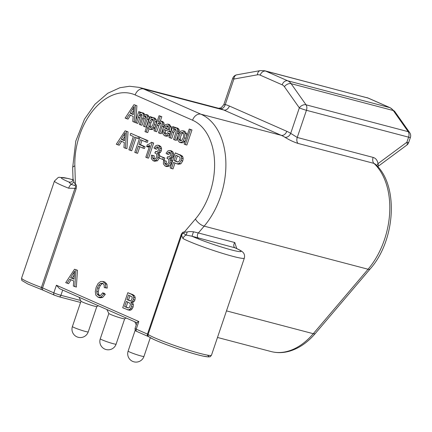 <?xml version="1.0" encoding="UTF-8"?>
<svg xmlns="http://www.w3.org/2000/svg" width="432" height="432" viewBox="0 0 432 432"><rect width="100%" height="100%" fill="white"/><g stroke="black" fill="none" stroke-linecap="round" stroke-linejoin="round"><path stroke-width="0.65" d="M236.731 248.567L234.803 242.546L198.369 232.967L204.169 226.152A67.9 44.852 -75.3 0 0 200.923 114.205A7.981 5.962 113.8 0 0 192.575 120.22L135.178 94.943A7.981 5.962 -66.2 0 1 143.527 88.927A67.9 44.852 -75.3 0 0 139.088 87.377L219.996 108.653A5.319 3.996 106 0 0 225.261 104.539A73.224 48.368 104.7 0 1 229.381 106.029L286.778 131.306A5.319 3.974 113.8 0 1 281.21 135.313L200.923 114.205L143.527 88.927L223.814 110.036L281.21 135.313A67.9 44.852 104.7 0 1 284.855 137.219A5.319 3.92 121.4 0 0 290.704 133.358L297.243 137.462L373.129 157.415C375.759 158.177 377.379 160.25 377.989 163.636L406.879 142.247A5.319 2.149 53.5 0 1 406.804 145.098A5.319 5.319 0 0 0 408.677 142.528A5.319 0.416 18.7 0 1 406.879 142.247L408.602 137.16A5.319 0.416 18.7 0 0 410.4 137.441L408.677 142.528M376.726 165.586L377.989 163.636A5.319 2.149 53.5 0 1 377.914 166.487L406.804 145.098M284.855 137.219C289.208 139.936 293.609 142.009 298.069 143.44L373.955 163.388L375.262 164.133C399.022 184.826 395.669 240.44 370.17 268.936A5.319 2.349 40.4 0 1 368.075 269.239L313.276 333.698A67.9 44.852 104.7 0 1 271.064 351.545C277.063 353.095 283.214 352.976 289.516 351.189C299.03 348.376 307.649 342.446 315.376 333.401A5.319 2.349 -139.6 0 1 313.276 333.698L226.487 310.883M234.803 242.546A3.191 2.111 -75.3 0 0 234.959 247.811L191.992 236.228L186.203 235.067L183.654 233.491C183.087 232.659 182.417 233.28 181.645 235.343L182.957 238.55A5.319 4.795 -61.9 0 1 186.203 235.062L187.202 232.011L184.216 232.211C183.222 231.595 182.153 232.535 181.008 235.013L181.645 235.343L148.106 334.433L147.469 334.109A2.128 1.588 113.8 0 0 148.154 336.463L148.851 336.798M182.957 238.55A33.847 2.657 -161.3 0 0 218.5 252.115A33.847 2.657 -161.3 0 0 244.345 258.125C245.241 254.308 243.086 252.401 242.876 252.245C242.53 251.883 241.758 250.841 235.386 247.957L234.959 247.811A28.523 2.236 18.7 0 1 230.369 249.637A28.523 2.236 18.7 0 1 191.992 236.228L193.487 231.795C190.539 231.466 188.449 231.536 187.202 232.011M126.268 318.044L124.708 318.811A8.408 0.659 -161.3 0 1 121.905 318.33A8.408 0.659 -161.3 0 1 113.605 315.646A8.408 0.659 -161.3 0 1 108.826 313.438L106.866 309.501M98.404 305.775L96.844 306.542A8.408 0.659 -161.3 0 1 94.041 306.061A8.408 0.659 -161.3 0 1 85.741 303.372A8.408 0.659 -161.3 0 1 80.968 301.169L79.007 297.232M218.614 108.313L221.081 107.827L223.771 104.782L225.261 104.539L233.89 79.04A5.319 3.818 -100.2 0 1 236.817 74.817A5.319 5.319 0 0 0 232.718 78.349A5.319 0.416 18.7 0 0 233.89 79.04L257.391 74.822A5.319 3.818 79.8 0 1 260.312 70.6L236.817 74.817M73.008 179.15L72.673 167.659A7.981 2.435 -1.7 0 1 74.86 165.904L75.389 184.286C76.475 184.561 76.718 186.073 76.113 188.822L42.568 287.912L53.811 292.864L56.398 285.223L138.812 321.521C137.306 322.272 136.728 322.693 137.09 322.796M73.089 178.778L73.867 182.099L75.389 184.286A3.191 2.333 124.4 0 1 74.623 185.468C75.794 185.398 75.908 186.359 74.947 188.357L76.113 188.822M70.373 182.174L68.92 182.029L71.14 184.394L74.623 185.468M72.959 179.761L68.062 178.475L59.238 177.255L58.255 177.46L54.459 181.04A33.847 2.657 18.7 0 0 68.629 188.201A5.319 2.84 111.5 0 1 71.14 184.394L73.867 182.099M68.629 188.201L74.947 188.357L41.407 287.447A2.128 0.756 110.4 0 0 41.434 289.537A2.128 0.756 110.4 0 0 41.499 289.553M67.068 283.268L69.682 279.175L73.748 280.962L73.332 286.027L76.345 287.08L77.468 270.254L74.536 269.239L65.702 282.668L68.612 283.678L71.091 279.796M100.062 295.861L98.653 294.424L98.248 291.789L99.031 288.268L100.31 285.509L102.125 283.732L103.054 283.484M104.274 287.615L107.239 288.112L106.947 284.267L104.89 282.031L102.773 281.426L100.672 281.502L98.118 283.441L96.152 287.285L95.299 291.551L95.823 295.094L98.048 297.205L101.045 297.049L103.777 293.938L102.659 292.869L100.672 295.294L98.518 295.45L97.103 294.019L96.703 291.379L97.486 287.863L98.766 285.104L100.58 283.327L102.74 283.322L104.096 284.791L104.274 287.615L105.694 287.707L105.403 283.862L102.773 281.426M98.599 297.4L100.143 297.81L102.589 297.459L105.322 294.349L104.204 293.274L102.659 292.869M127.327 309.733L129.622 310.257L130.945 309.976L132.127 308.891L133.088 307.044L133.38 304.555L132.494 302.589L133.979 301.666L134.935 299.992L135.221 297.837L134.644 295.963L133.018 294.716L127.823 292.702L122.72 307.778L128.077 309.852L129.395 309.571L130.583 308.486L131.539 306.639L131.836 304.15L130.945 302.184L132.435 301.255L133.385 299.587L133.677 297.432L133.099 295.558L131.474 294.311L127.823 292.702M135.934 120.026L136.89 105.694L133.958 104.679L125.123 118.109L128.034 119.119L130.513 115.236M136.291 123.028L139.169 115.16L140.195 114.237L141.269 114.232L142.015 115.268L141.68 117.25L139.282 124.346L140.476 124.87L142.619 118.525L143.937 116.289L145.433 116.068L146.043 116.683L146.2 117.655L143.451 126.182L144.639 126.706L147.172 119.205L147.544 116.192L146.243 114.577L143.419 115.533L143.186 113.816L142.079 112.747L140.659 112.682L139.342 113.584L139.86 112.05L138.791 111.58L135.097 122.499L137.835 123.433L140.719 115.565L141.777 114.626M140.476 124.87L142.02 125.275L144.164 118.93L145.913 116.451M144.639 126.706L146.183 127.111L148.721 119.615L149.089 116.602L147.787 114.982L145.946 114.475L147.787 114.982M144.85 114.529L143.624 113.152L141.766 112.633L143.624 113.152M141.367 112.574L138.791 111.58M146.183 132.192L147.982 126.878L148.424 128.207L149.364 129.071L151.157 129.038L152.982 127.483L154.397 124.632L155.012 121.608L154.661 119.119L153.317 117.693L151.999 117.596L150.709 118.46L151.189 117.04L150.104 116.564L144.99 131.668L147.728 132.597L148.997 128.855M150.914 129.476L152.701 129.443L154.526 127.888L155.628 125.869M156.195 124.2L156.557 122.013L156.206 119.524L154.861 118.098L152.977 117.574L154.861 118.098M152.712 117.526L150.104 116.564M155.153 131.333L157.172 125.361L158.058 123.433L159.106 122.569L160.256 122.58L161.131 123.698L160.844 125.885L158.501 132.808L159.694 133.331L162.032 126.414L162.61 123.854L162.238 122.175L161.039 121.095L158.425 121.667L160.256 116.257L159.062 115.733L153.959 130.81L156.697 131.738L159.602 123.838L160.763 122.942M159.694 133.331L161.239 133.742L162.589 129.757M163.372 127.44L164.155 124.259L163.782 122.58L162.583 121.5L160.704 120.976L162.583 121.5M160.358 120.917L161.8 116.667L159.062 115.733M165.942 134.233L165.299 132.97L165.58 129.919M164.381 135.68L166.709 135.643L168.674 133.52L167.519 132.737L166.207 134.125L164.905 134.163L163.755 132.559L164.03 129.514L170.829 132.235L171.526 127.154L169.301 124.497L167.751 124.087L165.294 124.718L162.929 128.59L162.427 133.132L164.381 135.68L166.412 136.258M165.926 136.091L168.259 136.048L170.219 133.925L167.519 132.737M170.251 137.986L172.271 132.019L173.788 129.416L175.36 129.244L176.072 129.951L176.267 131.063L173.588 139.455L174.782 139.979L177.59 131.436L177.682 129.908L177.201 128.623L176.153 127.753L173.308 128.563L173.831 127.013L172.757 126.538L169.058 137.457L171.801 138.391L173.821 132.424L175.333 129.821L175.835 129.589M174.782 139.979L176.326 140.384L177.579 136.696M177.055 133.261L178.594 133.666L179.231 130.313L178.745 129.033L177.703 128.158L175.792 127.624L177.703 128.158M175.333 127.553L172.757 126.538M180.932 142.695L182.855 142.776L184.675 141.426L185.512 140.038M186.635 136.723L186.662 133.807L184.793 131.279L182.817 130.723L180.625 131.117L178.016 135.13L177.487 139.768L179.388 142.29L181.327 142.835M185.328 144.623L186.878 145.028L191.975 129.956L189.238 129.022L184.135 144.099L185.328 144.623L190.431 129.546L189.238 129.022M117.644 144.844L120.258 140.746L124.324 142.538L123.914 147.604L125.377 148.246L126.5 131.42L125.118 130.81L116.278 144.239L119.194 145.249L121.667 141.367M125.377 148.246L126.922 148.651L128.045 131.825L125.118 130.81M130.162 150.352L134.665 137.057L137.878 138.472L138.483 136.696L130.777 133.304L130.178 135.081L133.38 136.49L128.876 149.791L131.711 150.763L136.129 137.705M139.952 137.327L130.777 133.304M136.053 152.95L138.37 146.097L142.927 148.106L143.532 146.329L138.969 144.32L140.551 139.649L145.822 141.971L146.426 140.195L139.865 137.306L134.762 152.383L137.597 153.355L139.833 146.745M142.927 148.106L144.477 148.511L145.076 146.734L140.519 144.725L142.015 140.297M145.822 141.971L147.366 142.376L147.971 140.6L139.865 137.306M147.004 157.772L148.549 158.177L153.673 143.041L151.357 142.295L149.612 143.845L147.263 144.839L146.659 146.632L149.801 145.449L145.811 157.243L147.004 157.772L152.129 142.636L151.357 142.295M146.659 146.632L148.203 147.037L149.78 146.637M154.613 161.152L157.421 160.817L159.484 157.874M159.856 156.055L158.922 153.365L160.353 152.528L161.298 150.898L161.595 148.797L161.06 146.912L159.386 145.589L157.842 145.184L155.957 145.503L153.986 147.944L155.066 148.797L156.352 147.02L157.745 146.858L158.657 148.036L158.539 149.909L157.286 151.54L155.52 151.454L154.834 153.02L155.747 153.182L156.832 154.618L156.659 156.951L155.315 158.938L153.592 159.219L152.615 157.999L152.69 155.417L151.411 155.142L151.335 158.63L153.063 160.747L155.061 161.314M155.066 148.797L156.611 149.202L158.263 147.231M154.645 159.289L154.165 158.404L154.235 155.822L152.69 155.417M162.675 159.473L164.219 159.878L164.851 158.02L159.64 155.995L159.008 157.858L162.675 159.473L163.307 157.61L159.64 155.995M166.682 166.471L169.49 166.131L171.558 163.193L171.898 160.553L170.996 158.679L172.427 157.847L173.367 156.217L173.664 154.116L173.135 152.226L171.461 150.908L169.911 150.503L168.026 150.817L166.061 153.257L167.141 154.116L168.426 152.339L169.814 152.172L170.732 153.349L170.613 155.228L169.355 156.859L167.589 156.767L166.909 158.333L167.821 158.501L168.901 159.937L168.728 162.27L167.389 164.257L165.661 164.533L164.689 163.312L164.765 160.736L163.485 160.456L163.409 163.944L165.137 166.066L167.135 166.628M167.141 154.116L168.685 154.521L170.338 152.55M166.72 164.603L166.234 163.723L166.309 161.141L164.765 160.736M171.455 168.539L173.529 162.41L176.882 163.814L179.318 163.431L181.213 160.526L181.607 158.333L181.321 156.546L180.365 155.304L175.268 152.896L170.165 167.972L173 168.944L174.992 163.053M176.882 163.814L178.427 164.219L180.862 163.836L182.758 160.931L183.152 158.744L182.871 156.951L181.91 155.709L175.268 152.896M73.921 278.899L72.149 278.116L74.272 274.849M130.507 300.888L128.515 300.008L129.973 295.693M128.401 307.962L126.155 306.974L127.829 302.027M133.342 114.34L131.571 113.562L133.693 110.29M150.822 127.516L150.352 126.328L150.86 122.963L152.528 120.015L153.247 119.534M168.61 129.508L166.158 128.428L168.172 126.101M180.938 140.827L180.311 139.482L180.787 136.075L182.439 133.196L183.227 132.748M124.497 140.47L122.726 139.693L124.848 136.42M177.919 162.027L175.673 161.039L177.417 155.887M192.575 120.22A59.918 39.582 -75.3 0 1 195.437 219.002L184.216 232.211A3.191 2.398 -77.3 0 1 183.654 233.491M198.526 238.232A3.191 2.111 -75.3 0 1 198.369 232.967L193.487 231.795M56.398 285.223L59.551 288.668L136.982 322.763M72.954 179.788A28.523 2.236 18.7 0 0 70.853 179.221A28.523 2.236 18.7 0 0 68.92 182.029A3.191 3.159 -103.5 0 0 70.681 182.12A3.191 3.159 -103.5 0 0 70.686 182.12C72.047 181.834 72.819 180.846 73.008 179.161M77.468 270.254L74.536 269.239M74.801 286.675L75.924 269.849M70.605 277.711L74.666 271.112L73.899 279.164L70.605 277.711L72.149 278.116M102.281 283.16L102.74 283.322M98.89 295.585L99.263 295.65M130.351 300.899L126.965 299.603L128.509 295.051L131.857 296.773L132.251 297.848L131.344 300.467L129.897 300.834M127.931 307.946L124.61 306.563L126.365 301.385L129.946 303.253L130.426 304.468L129.584 307.238L128.812 307.865L127.791 307.919M105.322 294.349L103.777 293.938M107.239 288.112L105.694 287.707M132.494 302.589L130.945 302.184M128.515 300.008L126.965 299.603M126.155 306.974L124.61 306.563M136.89 105.694L133.958 104.679M135.146 122.359L134.222 122.116L135.346 105.289M126.49 118.714L129.103 114.615L133.169 116.408L132.754 121.473L134.222 122.116M130.027 113.157L134.087 106.553L133.321 114.604L130.027 113.157L131.571 113.562M149.364 129.071L151.205 129.578M149.315 122.558L150.984 119.61L152.712 119.092L153.679 120.717L153.176 124.087L151.513 127.073L149.801 127.51L148.808 125.923L149.315 122.558L150.86 122.963M169.285 131.825L169.981 126.749L168.178 124.238L169.727 124.643M164.614 128.023L166.001 126.014L167.675 125.766L168.793 127.489L168.545 129.751L164.614 128.023L166.158 128.428M179.388 142.29L181.31 142.371L183.13 141.021L184.664 137.878L185.117 133.402L183.249 130.874L184.793 131.279M179.242 135.67L180.895 132.791L182.731 132.408L183.848 134.104L183.406 137.43L181.732 140.368L179.901 140.767L178.767 139.077L179.242 135.67M121.181 139.288L125.242 132.683L124.475 140.735L121.181 139.288L122.726 139.693M156.006 151.664L156.298 151.713M153.063 160.747L155.876 160.407L157.939 157.469L158.279 154.834L157.378 152.955L158.809 152.123L159.748 150.493L160.051 148.392L159.516 146.502L158.231 145.325L159.775 145.73M168.08 156.978L168.367 157.032M165.137 166.066L167.945 165.726L170.008 162.788L170.354 160.148L169.452 158.274L170.883 157.437L171.823 155.812L172.12 153.711L171.59 151.821L170.305 150.638L171.85 151.043M174.128 160.628L175.954 155.239L179.593 157.005L180.101 158.247L179.863 160.002L178.659 161.795L177.223 161.941L174.128 160.628L175.673 161.039M141.404 112.455L139.86 112.05M152.734 117.445L151.189 117.04M161.8 116.667L160.256 116.257M170.219 133.925L168.674 133.52M175.376 127.418L173.831 127.013M191.975 129.956L190.431 129.546M128.045 131.825L126.5 131.42M140.027 137.101L138.483 136.696M139.342 138.861L137.878 138.472M147.971 140.6L146.426 140.195M140.519 144.725L138.969 144.32M145.076 146.734L143.532 146.329M153.673 143.041L152.129 142.636M156.011 153.328L154.834 153.02M156.535 151.718L155.52 151.454M158.922 153.365L157.378 152.955M164.851 158.02L163.307 157.61M168.08 158.647L166.909 158.333M168.604 157.037L167.589 156.767M170.996 158.679L169.452 158.274M298.069 143.44A5.319 3.515 104.7 0 1 297.243 137.462L306.439 110.3L408.602 137.16A5.319 3.515 104.7 0 0 408.191 131.668L306.034 104.809A5.319 3.494 144.8 0 0 299.333 107.86A5.319 0.416 18.7 0 0 306.439 110.3A5.319 3.515 -75.3 0 0 306.034 104.809L291.114 83.678A15.962 10.546 -75.3 0 0 287.717 80.8L265.761 71.129A15.962 10.546 -75.3 0 0 264.719 70.767L260.312 70.6M195.437 219.002A7.981 3.521 40.4 0 0 204.169 226.152L368.075 269.239A67.9 44.852 104.7 0 0 373.955 163.388A5.319 3.515 104.7 0 1 373.129 157.415M366.881 97.621A15.962 10.546 104.7 0 1 367.924 97.988A5.319 3.974 -66.2 0 1 368.366 98.14L264.719 70.767M260.199 75.141A5.319 3.974 -66.2 0 1 265.761 71.129L367.924 97.988L389.88 107.654A15.962 10.546 104.7 0 1 393.277 110.533A5.319 3.494 -35.2 0 1 394.789 111.532L390.323 107.811A5.319 3.974 113.8 0 0 389.88 107.654L287.717 80.8A5.319 3.974 113.8 0 0 282.155 84.807L260.199 75.141A10.643 7.031 -75.3 0 0 257.391 74.822M286.778 131.306A73.224 48.368 104.7 0 1 290.704 133.358L299.333 107.86L284.418 86.729A5.319 3.494 -35.2 0 1 291.114 83.678L393.277 110.533L408.191 131.668A5.319 3.494 144.8 0 1 409.709 132.667L394.789 111.532M100.278 338.78A8.354 8.354 0 0 0 104.825 349.105A8.354 8.354 0 0 0 116.105 344.137A8.354 0.653 -161.3 0 1 110.797 342.992A8.354 0.653 -161.3 0 1 102.125 339.865A8.354 0.653 -161.3 0 1 100.278 338.78L108.848 313.465M88.236 331.889A8.354 0.653 -161.3 0 1 82.928 330.739A8.354 0.653 -161.3 0 1 74.255 327.618A8.354 0.653 -161.3 0 1 72.409 326.533A8.354 8.354 0 0 0 76.955 336.857A8.354 8.354 0 0 0 88.236 331.889L96.811 306.553M143.959 356.432A8.354 0.653 -161.3 0 1 138.65 355.282A8.354 0.653 -161.3 0 1 129.978 352.156A8.354 0.653 -161.3 0 1 128.131 351.076A8.354 8.354 0 0 0 132.678 361.4A8.354 8.354 0 0 0 143.959 356.432L150.298 337.711M219.996 108.653A67.9 44.852 104.7 0 1 223.814 110.036A5.319 3.974 113.8 0 0 229.381 106.029M284.418 86.729A10.643 7.031 -75.3 0 0 282.155 84.807M135.178 94.943A59.918 39.582 -75.3 0 0 74.86 165.904M181.008 235.013L147.469 334.109L136.231 329.157A2.128 1.588 113.8 0 0 136.917 331.511C136.01 330.599 135.211 331.895 135.054 328.466A5.319 0.416 18.7 0 0 136.231 329.157L138.812 321.521M211.48 355.212A33.847 2.657 -161.3 0 1 182.466 348.17A33.847 2.657 -161.3 0 1 148.106 334.433A2.128 2.057 126.2 0 0 148.819 336.776L153.554 339.358C159.521 342.101 167.611 345.211 177.827 348.694C188.087 352.15 196.452 354.613 202.921 356.076L208.408 356.924C210.227 356.476 209.569 357.653 211.48 355.212L244.345 258.125M207.214 355.099A31.714 2.489 -161.3 0 1 186.797 351.605A31.714 2.489 -161.3 0 1 149.396 337.068M54.459 181.04L21.6 278.122A33.847 2.657 18.7 0 0 41.407 287.447L42.568 287.912A2.128 1.588 113.8 0 0 43.259 290.266L54.497 295.218L59.076 296.795A2.128 1.404 104.7 0 0 60.912 295.304A5.319 0.416 18.7 0 1 53.811 292.864A2.128 1.588 113.8 0 0 54.497 295.218A2.128 1.588 113.8 0 0 54.675 295.277L58.936 296.746A2.128 1.404 104.7 0 0 59.076 296.795L80.563 302.443M80.627 300.488L60.912 295.304L62.694 290.05M74.336 274.066L73.165 273.758M102.589 297.459L101.045 297.049M104.89 282.031L103.34 281.626M106.947 284.267L105.403 283.862M102.125 283.732L100.58 283.327M100.31 285.509L98.766 285.104M99.031 288.268L97.486 287.863M98.248 291.789L96.703 291.379M98.653 294.424L97.103 294.019M133.018 294.716L131.474 294.311M134.644 295.963L133.099 295.558M135.221 297.837L133.677 297.432M134.935 299.992L133.385 299.587M133.979 301.666L132.435 301.255M133.38 304.555L131.836 304.15M133.088 307.044L131.539 306.639M132.127 308.891L130.583 308.486M130.945 309.976L129.395 309.571M129.622 310.257L128.077 309.852M130.459 300.893L129.071 300.532M128.304 307.967L127.03 307.633M133.758 109.512L132.592 109.204M144.731 114.221L143.186 113.816M149.089 116.602L147.544 116.192M148.721 119.615L147.172 119.205M145.487 116.694L143.937 116.289M144.164 118.93L142.619 118.525M141.745 114.642L140.195 114.237M140.719 115.565L139.169 115.16M139.752 117.769L138.208 117.364M156.206 119.524L154.661 119.119M156.557 122.013L155.012 121.608M155.914 125.032L154.397 124.632M154.526 127.888L152.982 127.483M152.701 129.443L151.157 129.038M152.528 120.015L150.984 119.61M150.352 126.328L148.808 125.923M163.782 122.58L162.238 122.175M164.155 124.259L162.61 123.854M163.582 126.819L162.032 126.414M160.655 122.98L159.106 122.569M159.602 123.838L158.058 123.433M158.717 125.766L157.172 125.361M168.259 136.048L166.709 135.643M171.526 127.154L169.981 126.749M170.996 131.738L169.457 131.333M165.299 132.97L163.755 132.559M167.551 126.419L166.001 126.014M178.745 129.033L177.201 128.623M179.231 130.313L177.682 129.908M179.14 131.841L177.59 131.436M175.333 129.821L173.788 129.416M173.821 132.424L172.271 132.019M186.662 133.807L185.117 133.402M186.111 138.262L184.664 137.878M184.675 141.426L183.13 141.021M182.855 142.776L181.31 142.371M182.439 133.196L180.895 132.791M180.311 139.482L178.767 139.077M124.918 135.643L123.746 135.335M149.429 146.545L148.235 146.232M154.165 158.404L152.615 157.999M157.896 147.425L156.352 147.02M161.06 146.912L159.516 146.502M161.595 148.797L160.051 148.392M161.298 150.898L159.748 150.493M160.353 152.528L158.809 152.123M159.829 155.239L158.279 154.834M159.041 157.761L157.939 157.469M157.421 160.817L155.876 160.407M166.234 163.723L164.689 163.312M169.97 152.744L168.426 152.339M173.135 152.226L171.59 151.821M173.664 154.116L172.12 153.711M173.367 156.217L171.823 155.812M172.427 157.847L170.883 157.437M171.898 160.553L170.354 160.148M171.558 163.193L170.008 162.788M169.49 166.131L167.945 165.726M180.479 154.915L178.934 154.51M181.91 155.709L180.365 155.304M182.871 156.951L181.321 156.546M183.152 158.744L181.607 158.333M182.758 160.931L181.213 160.526M180.862 163.836L179.318 163.431M177.746 162.027L176.645 161.735M315.376 333.401L370.17 268.936M390.323 107.811L368.366 98.14M410.4 137.441A5.319 5.319 0 0 0 409.709 132.667M217.49 337.462L271.064 351.545M136.269 324.864L134.73 321.77M116.105 344.137L124.675 318.821M80.984 301.196L72.409 326.533M135.2 330.188L128.131 351.076M232.718 78.349L223.771 104.782M139.088 87.377L129.578 86.254L119.891 87.734L107.735 93.274L94.894 104.328L84.499 119.135L75.784 141.086L72.673 167.659M21.6 278.122C21.616 279.947 21.838 280.811 22.27 280.719L27.875 284.013L43.259 290.266M135.054 328.466L137.003 322.693M136.917 331.511L148.154 336.463M70.205 182.196L70.681 182.12"/></g></svg>
